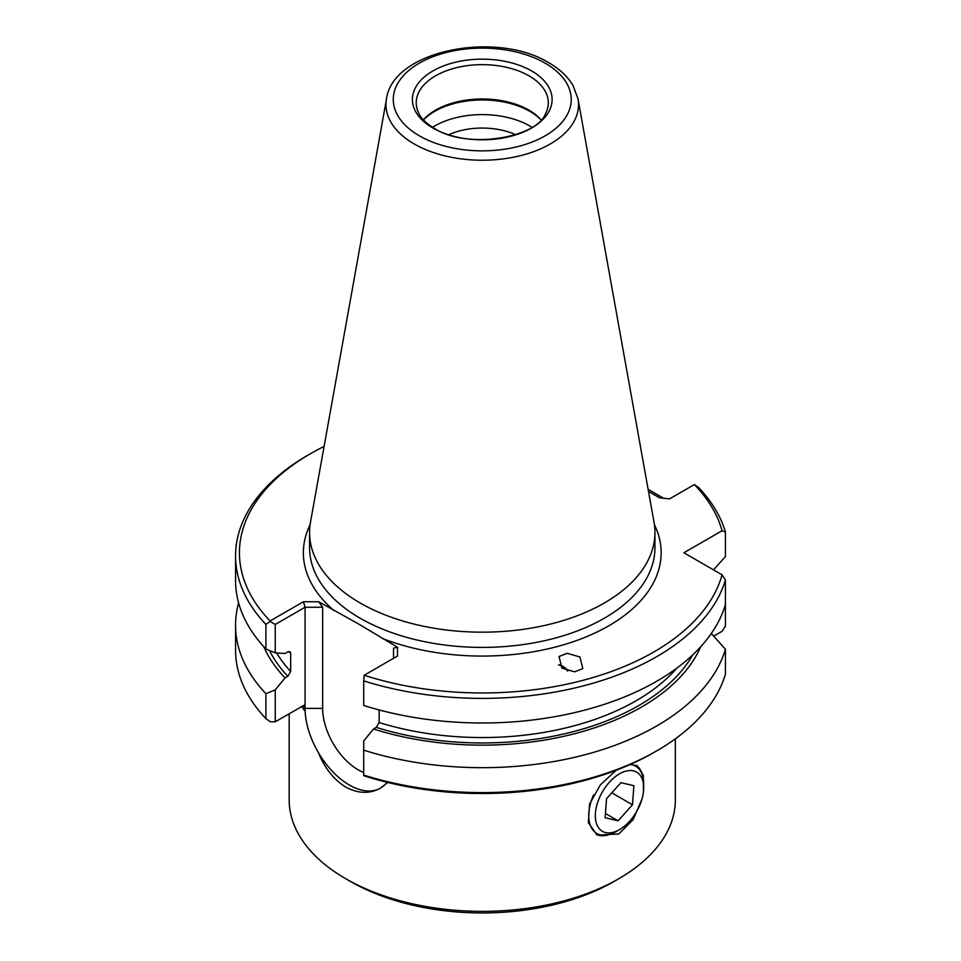 <?xml version="1.0" encoding="UTF-8"?>
<svg xmlns="http://www.w3.org/2000/svg" width="961" height="961" viewBox="0 0 961 961"><rect width="100%" height="100%" fill="white"/><g stroke="black" fill="none" stroke-linecap="round" stroke-linejoin="round"><path stroke-width="1.44" d="M643.582 790.326A34.188 19.737 120 0 0 643.678 787.768A34.188 19.737 120 0 0 620.59 773.221A34.188 19.737 120 0 0 595.424 813.138A34.188 19.737 120 0 0 619.509 829.643A34.188 19.737 120 0 0 643.582 790.326M619.509 829.643L616.205 831.553A38.848 22.427 -60 0 1 596.781 833.475A38.848 22.427 -60 0 1 588.853 812.79A38.848 22.427 -60 0 1 593.562 794.939M630.452 764.475A38.848 22.427 -60 0 1 635.629 766.181A38.848 22.427 -60 0 1 643.678 783.972L643.678 787.768M620.926 782.674L606.535 798.687L605.118 817.739L618.091 820.79L632.482 804.777L633.9 785.714L620.926 782.674M611.797 792.837L632.482 804.777M605.43 813.486L618.091 820.79M318.271 752.403C324.698 768.163 333.851 779.719 345.732 787.047C358.021 793.666 369.553 794.062 380.328 788.224A62.549 36.11 60 0 1 349.299 784.981A62.549 36.11 60 0 1 318.271 752.403A62.549 36.11 -120 0 1 305.069 708.377L305.069 607.244L275.254 624.47L275.254 652.843L285.045 653.48L287.819 651.882L290.198 651.906L290.69 653.396L290.69 671.475L287.819 676.304L285.045 677.901A225.21 130.023 180 0 1 263.819 646.753M393.529 658.321L393.529 648.17L397.494 647.221L358.093 623.701L318.692 601.73L322.656 607.244L322.656 708.377A50.116 28.938 -120 0 0 358.093 769.761A50.116 28.938 -120 0 0 363.714 772.488M305.142 711.368A193.089 111.476 180 0 1 301.718 706.503M305.069 708.605A191.924 110.803 180 0 1 303.075 705.722M558.821 665.048A12.601 11.556 -136.8 0 1 567.446 670.874M567.23 653.288L579.939 656.988L582.81 668.628L574.618 671.835L561.909 668.123L559.038 656.483L567.23 653.288M558.641 664.772A12.817 11.772 -136.8 0 1 567.795 670.982M675.343 738.817L675.343 799.888A193.089 111.476 180 0 1 618.8 878.714A193.089 111.476 180 0 1 345.732 878.714L345.732 878.714A193.089 111.476 180 0 1 289.177 799.888L289.177 713.747M350.393 881.417L345.732 878.714L350.393 881.417A186.482 107.668 0 0 0 614.127 881.417L618.8 878.714M643.005 777.341A40.014 23.1 120 0 0 636.29 765.292M616.121 770.302L600.361 784.861L589.573 804.057L588.36 822.772L597.31 835.121L618.788 833.992L633.107 819.673L641.948 799.144M643.414 792.068L643.329 775.359L637.323 765.809L630.2 764.5M423.477 119.945A67.21 38.8 180 0 1 529.787 111.32A67.21 38.8 180 0 1 541.055 119.945M423.369 119.849A66.045 38.128 180 0 1 528.958 110.143A66.045 38.128 180 0 1 541.151 119.849M432.57 127.284A67.21 38.8 180 0 1 529.787 125.975A67.21 38.8 180 0 1 531.95 127.284M545.464 113.866A66.045 38.128 0 0 0 548.311 102.791A66.045 38.128 0 0 0 528.958 75.823A66.045 38.128 0 0 0 456.992 67.558A66.045 38.128 0 0 0 416.221 102.791A66.045 38.128 0 0 0 419.068 113.866C421.699 119.02 426.804 123.861 434.36 128.366C466.457 149.628 536.406 138.12 545.464 113.866M310.487 522.195A172.692 99.704 0 0 0 309.574 532.478A172.692 99.704 0 0 0 360.147 602.979A172.692 99.704 0 0 0 548.347 624.59A172.692 99.704 0 0 0 654.946 532.478A172.692 99.704 0 0 0 654.033 522.195L578.017 98.911A96.28 55.582 180 0 1 523.649 154.829A96.28 55.582 180 0 1 414.179 143.946A96.28 55.582 180 0 1 386.502 98.911L310.487 522.195M432.87 128.005A69.841 40.326 180 0 1 432.87 70.97A69.841 40.326 180 0 1 531.649 70.97A69.841 40.326 180 0 1 531.649 128.005A69.841 40.326 180 0 1 432.87 128.005M700.701 646.753A225.21 130.023 180 0 1 373.505 728.979L363.714 740.919L363.714 775.071A246.701 142.432 0 0 0 656.711 750.877A246.701 142.432 0 0 0 725.435 674.154L725.435 649.228A246.701 142.432 180 0 1 363.714 750.157M373.505 728.979L376.28 727.369L379.151 722.552L379.151 709.951M397.494 647.221L397.494 656.027L364.159 675.271A242.821 140.186 0 0 0 722.059 574.81L725.435 579.939A246.701 142.432 180 0 1 363.714 680.868L363.714 705.47A246.701 142.432 0 0 0 725.435 604.541L725.435 579.939M722.059 530.748A242.821 140.186 0 0 0 694.383 484.56L698.611 487.515A246.701 142.432 180 0 1 725.435 531.974L722.059 530.748L683.896 552.779L722.059 574.81M694.383 484.56L669.613 498.855L659.666 497.87L648.507 491.431M324.097 446.409A242.821 140.186 0 0 0 310.559 453.652A242.821 140.186 0 0 0 270.101 620.962L303.424 601.73L318.692 601.73M305.069 704.689L275.254 721.783L275.254 689.854L285.045 677.901M725.435 604.541L725.435 626.188L722.059 631.305L713.687 636.146M656.711 750.877L653.96 752.463A242.821 140.186 180 0 1 363.714 775.683L363.714 775.071M275.254 689.854L265.909 693.686L265.909 718.612L270.353 721.783L275.254 721.783M725.435 649.228L711.284 633.503M364.159 675.271L363.714 680.868M725.435 531.974L725.435 556.575L713.494 569.873M275.254 624.47L270.041 621.455L265.909 624.398L265.909 648.999L275.254 652.843M265.909 624.398A246.701 142.432 180 0 1 235.565 555.951A246.701 142.432 180 0 1 307.82 455.238L310.559 453.652M235.565 555.951L235.565 580.564A246.701 142.432 0 0 0 265.909 648.999M265.909 693.686A246.701 142.432 180 0 1 235.565 625.251A246.701 142.432 180 0 1 238.616 602.907M235.565 625.251L235.565 650.165A246.701 142.432 0 0 0 265.909 718.612M448.835 134.684A54.393 31.401 180 0 1 515.685 134.684M596.18 834.412A40.014 23.1 120 0 0 610.127 834.268M387.739 782.47L380.568 788.08A62.549 36.11 -120 0 0 387.055 782.302M648.122 489.305L662.477 497.594L661.661 498.074M662.477 497.594L659.666 497.87M322.656 607.244L305.069 607.244L303.424 601.73M322.656 708.377L305.069 708.377M654.417 524.694A178.902 103.295 180 0 1 587.171 636.446A178.902 103.295 180 0 1 382.286 638.44M309.574 532.478L309.574 547.71A172.692 99.704 0 0 0 360.147 618.211A172.692 99.704 0 0 0 548.347 639.822A172.692 99.704 0 0 0 654.946 547.71L654.946 532.478M419.344 135.813A88.965 51.365 180 0 1 419.344 63.162A88.965 51.365 180 0 1 545.175 63.162A88.965 51.365 180 0 1 545.175 135.813A88.965 51.365 180 0 1 419.344 135.813M333.899 610.499A178.902 103.295 180 0 1 310.103 524.694M287.819 676.304A221.45 127.849 180 0 1 269.44 650.465M692.737 654.849A221.45 127.849 180 0 1 376.28 727.369M290.69 671.475A217.558 125.603 180 0 1 276.612 652.939M290.69 653.396A217.558 125.603 180 0 1 288.949 651.486M676.88 668.087A217.558 125.603 180 0 1 379.151 722.552M578.017 98.911L573.08 85.613C567.795 76.652 559.722 69.048 548.863 62.801C496.645 30.32 392.773 50.092 386.502 98.911"/></g></svg>
